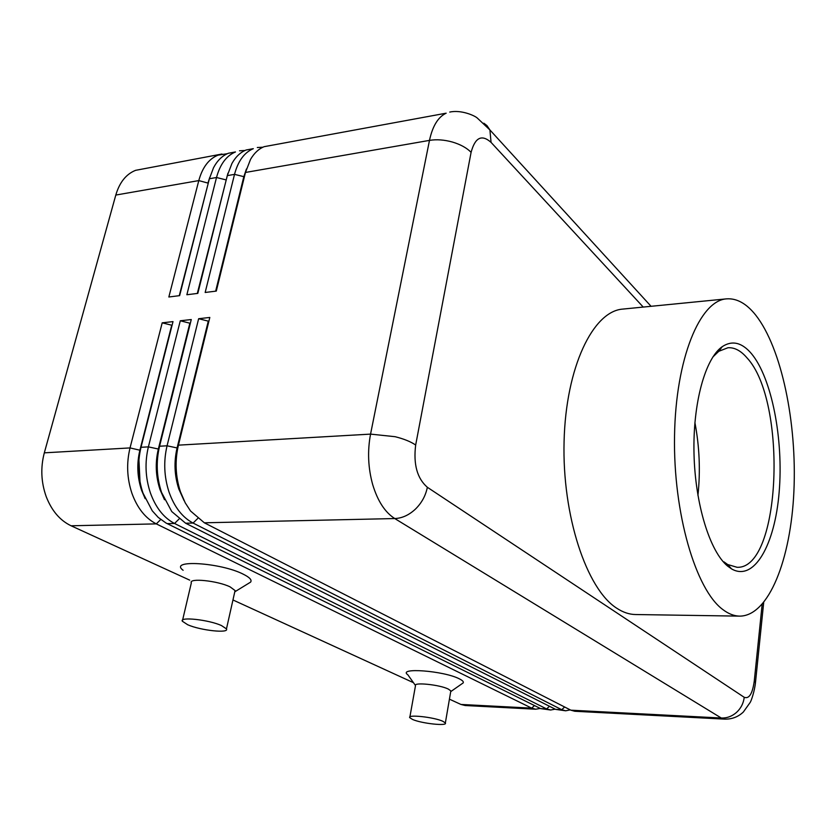 <?xml version="1.0" encoding="UTF-8"?>
<svg xmlns="http://www.w3.org/2000/svg" width="836" height="836" viewBox="0 0 836 836"><rect width="100%" height="100%" fill="white"/><g stroke="black" fill="none" stroke-linecap="round" stroke-linejoin="round"><path stroke-width="1.25" d="M227.361 153.688L217.903 155.182C208.781 158.965 202.406 167.44 198.79 180.586L168.851 296.989L179.625 295.641L209.387 178.747L213.535 167.712C217.381 160.491 222.334 155.674 228.406 153.249L235.47 151.953C226.42 155.736 220.098 164.253 216.514 177.504L186.867 294.742L197.808 293.384L227.287 175.623L231.906 163.542C235.658 156.813 240.402 152.288 246.139 149.989L253.308 148.672C244.331 152.455 238.072 161.024 234.519 174.369L205.165 292.475L216.294 291.085L245.46 172.456L250.549 159.362C254.207 153.093 258.732 148.86 264.145 146.676L446.163 113.184C438.137 116.967 432.578 126.037 429.485 140.385C436.611 139.225 444.261 139.779 452.433 142.047C460.521 144.461 466.739 147.888 471.096 152.319C475.099 137.428 481.755 134.115 491.056 142.381L643.239 307.073M221.968 154.023L135.589 170.335C126.163 174.097 119.558 182.342 115.796 195.06L198.79 180.586L207.934 183.074L209.742 177.431M244.979 150.48L239.504 150.793M262.88 147.22L257.31 147.512M204.35 522.803L394.759 518.55L721.28 718.019L724.687 719.138L574.802 711.269L570.863 710.182L204.35 522.803L190.556 511.015L185.237 502.854L180.409 491.704C175.456 476.332 174.787 460.814 178.423 445.149L209.815 317.45L198.644 318.715L167.064 445.797C163.407 461.388 164.075 476.823 169.05 492.122C174.4 507.107 182.405 517.421 193.074 523.054L561.719 709.701L565.679 710.799L555.658 709.388L185.623 523.221L171.756 511.559L161.536 492.394C156.551 477.157 155.893 461.765 159.561 446.225L191.266 319.54L180.283 320.784L148.39 446.873C144.701 462.329 145.359 477.638 150.355 492.801C155.736 507.661 163.793 517.881 174.536 523.472L546.619 708.918L550.631 710.004L540.62 708.604L166.04 523.033L158.244 517.421L152.267 510.817L142.977 493.073C137.961 477.962 137.313 462.705 141.012 447.291L173.01 321.609L162.205 322.832L130.029 447.918C126.309 463.259 126.957 478.443 131.983 493.47C137.386 508.204 145.495 518.341 156.301 523.879L531.686 708.134L535.751 709.221L540.255 708.416M162.205 322.832L171.735 325.214L139.894 450.207L130.029 447.918L44.318 452.84C40.452 467.585 41.079 482.173 46.199 496.605C51.696 510.744 59.993 520.473 71.091 525.781L156.301 523.879L160.721 519.522M534.476 705.563L531.686 708.134L460.939 704.445L465.213 705.521L535.751 709.221M140.333 450.186L139.894 450.207C136.644 463.729 137.219 477.126 141.618 490.387L145.171 498.664M565.679 710.799L570.288 709.879M550.631 710.004L555.177 709.147M180.283 320.784L189.856 323.198L158.317 449.172C155.088 462.81 155.674 476.321 160.052 489.687L164.493 499.729M198.644 318.715L208.279 321.139L177.044 448.127C173.857 461.869 174.431 475.496 178.789 488.987L184.108 500.68M234.78 591.888L235.073 590.55L230.161 586.914C217.736 580.727 188.393 577.728 191.339 582.891L182.332 621.221L187.713 624.764C200.609 630.48 229.419 633.594 226.462 628.902L221.435 625.537C208.801 619.748 179.238 616.519 182.332 621.221M183.115 570.288C168.203 559.315 220.599 562.523 243.276 574.196C249.713 577.404 252.148 580.048 250.591 582.128L234.895 591.752M409.891 716.943L415.482 685.719C412.859 681.957 439.558 684.642 448.284 689.052L450.844 690.891L450.698 691.706M415.408 685.426L407.884 674.84C396.912 667.253 443.759 670.733 459.257 678.801C462.527 680.41 463.844 681.779 463.186 682.907L461.817 683.869M442.766 721.238L445.358 722.941C447.939 726.359 421.605 723.527 412.545 719.451L409.755 717.664C407.048 714.237 433.915 717.131 442.766 721.238M712.857 356.982L718.814 351.287L727.947 347.745C734.541 347.337 740.884 350.702 746.976 357.839C787.575 401.04 781.106 569.42 737.07 567.289L727.665 564.519L723.966 561.865M751.449 353.638C771.868 378.102 783.625 439.558 779.152 492.143C774.899 544.832 754.177 582.044 731.521 568.877L727.686 566.139C709.9 551.603 695.165 504.327 694.005 453.697C692.772 403.056 705.26 358.33 722.294 346.626C732.211 340.116 741.929 342.457 751.449 353.638M694.904 422.588C699.513 446.727 700.516 471.013 697.935 495.455M722.827 609.548C695.719 589.756 673.137 513.241 674.537 435.807C675.728 358.31 699.962 300.49 726.547 298.86C736.777 298.118 746.517 303.552 755.744 315.151C781.712 348.236 797.032 423.152 793.907 491.213C790.887 559.221 768.869 616.007 739.724 616.132C734.123 616.048 728.49 613.854 722.827 609.548M739.724 616.132L635.475 614.533C629.226 614.439 622.956 612.318 616.675 608.169C586.6 589.035 562.053 515.666 564.081 441.377C565.878 367.014 593.111 311.107 622.789 309.09L726.547 298.86M44.318 452.84L115.796 195.06M179.5 488.799C175.299 475.736 174.651 462.496 177.556 449.089M159.634 485.915C156.76 475.329 156.238 464.628 158.067 453.823M208.279 321.139L208.927 321.066M460.939 704.445L449.423 699.168M413.465 682.688L232.962 599.966M189.709 580.142L71.091 525.781M140.009 481.829L138.922 459.727M215.657 291.168L243.767 176.898L246.421 169.008M197.306 293.446L227.935 173.23M179.259 295.693L208.3 183.011M185.623 523.221L193.074 523.054L197.756 518.456M167.2 523.629L174.536 523.472L179.082 518.999M564.655 707.005L561.719 709.701L555.658 709.388M762.15 604.407L754.26 681.141C752.484 693.734 749.14 699.126 744.228 697.308C743.517 703.264 740.947 708.291 736.537 712.397C732.012 716.347 726.923 718.218 721.28 718.019L570.863 710.182M549.482 706.274L546.619 708.918L540.62 708.604M158.892 449.141L148.39 446.873L141.012 447.291M177.754 448.086L167.064 445.797L159.561 446.225M245.46 172.456L429.485 140.385L370.557 434.114C367.359 451.095 368.07 467.951 372.71 484.681C377.694 501.077 385.041 512.363 394.759 518.55C402.106 518.247 408.992 515.112 415.419 509.124C421.71 502.938 425.681 495.654 427.353 487.284C417.174 478.443 413.277 464.356 415.67 445.024L471.096 152.319M178.423 445.149L370.557 434.114L395.083 436.695C403.861 438.879 410.727 441.659 415.67 445.024M754.26 681.141L755.493 682.395L755.368 683.66M483.845 123.206L486.96 125.609L489.906 129.946L491.056 142.381M744.228 697.308L427.353 487.284M227.287 175.623L234.519 174.369L244.394 176.793M209.387 178.747L216.514 177.504L226.211 179.928M763.686 602.61L755.493 682.395C754.657 691.048 751.209 700.955 750.216 702.386L743.34 712.032C738.157 716.912 731.949 719.284 724.687 719.138M226.462 628.902L235.073 590.55M450.834 691.55L463.186 682.907M445.358 722.941L450.844 690.891M727.665 564.519L731.521 568.877M721.04 348.298L720.068 348.382M718.814 351.287L722.294 346.626M651.066 306.3L489.906 129.946L477.178 117.939C474.294 115.441 461.075 109.631 449.747 112.066"/></g></svg>
